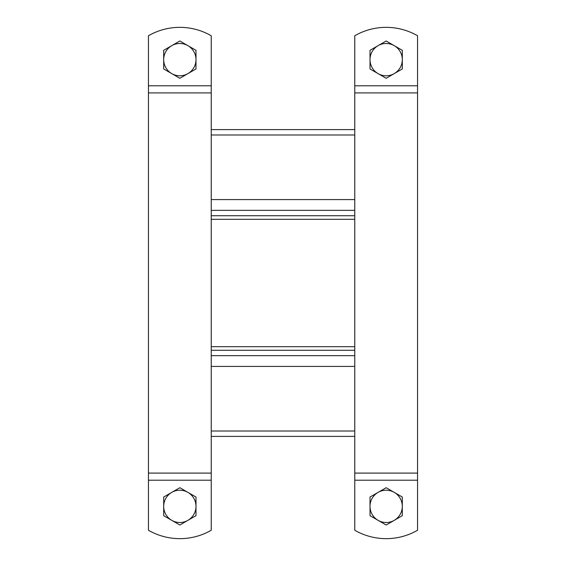 <?xml version="1.0" encoding="UTF-8"?>
<svg xmlns="http://www.w3.org/2000/svg" width="566" height="566" viewBox="0 0 566 566"><rect width="100%" height="100%" fill="white"/><g stroke="black" fill="none" stroke-linecap="round" stroke-linejoin="round"><path stroke-width="0.85" d="M354.762 219.311L211.238 219.311M211.238 346.689L354.762 346.689M211.238 436.393L354.762 436.393M211.238 355.66L354.762 355.66M354.762 129.607L211.238 129.607M354.762 210.34L211.238 210.34M187.912 492.378L195.985 497.04L195.985 506.358A16.145 16.145 0 0 0 171.767 492.378L179.839 487.715L187.912 492.378M195.985 515.683L187.912 520.345A16.145 16.145 0 0 0 195.985 506.358L195.985 515.683M179.839 525.007L171.767 520.345A16.145 16.145 0 0 0 187.912 520.345L179.839 525.007M163.694 506.358L163.694 497.04L171.767 492.378A16.145 16.145 0 0 0 171.767 520.345L163.694 515.683L163.694 506.358M187.912 45.655L195.985 50.317L195.985 59.642A16.145 16.145 0 0 0 171.767 45.655L179.839 40.993L187.912 45.655M195.985 68.96L187.912 73.622A16.145 16.145 0 0 0 195.985 59.642L195.985 68.96M179.839 78.285L171.767 73.622A16.145 16.145 0 0 0 187.912 73.622L179.839 78.285M163.694 59.642L163.694 50.317L171.767 45.655A16.145 16.145 0 0 0 171.767 73.622L163.694 68.96L163.694 59.642M148.448 530.243A62.791 62.791 0 0 0 211.238 530.243L211.238 35.757A62.791 62.791 0 0 0 148.448 35.757L148.448 530.243M394.233 45.655L402.306 50.317L402.306 59.642A16.145 16.145 0 0 0 378.088 45.655L386.161 40.993L394.233 45.655M402.306 68.96L394.233 73.622A16.145 16.145 0 0 0 402.306 59.642L402.306 68.96M386.161 78.285L378.088 73.622A16.145 16.145 0 0 0 394.233 73.622L386.161 78.285M370.015 59.642L370.015 50.317L378.088 45.655A16.145 16.145 0 0 0 378.088 73.622L370.015 68.96L370.015 59.642M394.233 492.378L402.306 497.04L402.306 506.358A16.145 16.145 0 0 0 378.088 492.378L386.161 487.715L394.233 492.378M402.306 515.683L394.233 520.345A16.145 16.145 0 0 0 402.306 506.358L402.306 515.683M386.161 525.007L378.088 520.345A16.145 16.145 0 0 0 394.233 520.345L386.161 525.007M370.015 506.358L370.015 497.04L378.088 492.378A16.145 16.145 0 0 0 378.088 520.345L370.015 515.683L370.015 506.358M354.762 530.243A62.791 62.791 0 0 0 417.552 530.243L417.552 35.757A62.791 62.791 0 0 0 354.762 35.757L354.762 530.243M211.238 350.276L354.762 350.276M211.238 431.009L354.762 431.009M211.238 366.421L354.762 366.421M354.762 215.724L211.238 215.724M354.762 134.991L211.238 134.991M354.762 199.579L211.238 199.579M148.448 480.209L211.238 480.209M148.448 92.909L211.238 92.909M211.238 85.791L148.448 85.791M211.238 473.091L148.448 473.091M354.762 480.209L417.552 480.209M354.762 92.909L417.552 92.909M417.552 85.791L354.762 85.791M417.552 473.091L354.762 473.091"/></g></svg>
